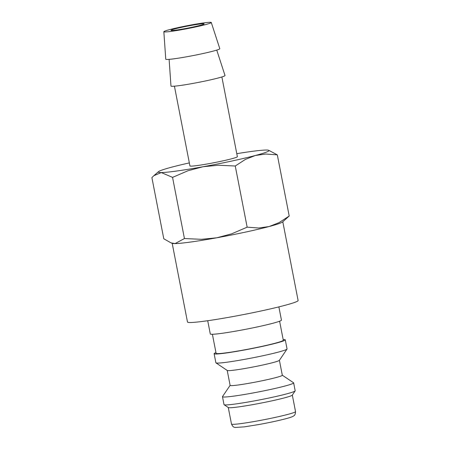 <?xml version="1.0" encoding="UTF-8"?>
<svg xmlns="http://www.w3.org/2000/svg" width="450" height="450" viewBox="0 0 450 450"><rect width="100%" height="100%" fill="white"/><g stroke="black" fill="none" stroke-linecap="round" stroke-linejoin="round"><path stroke-width="0.67" d="M207.709 320.721L210.285 333.962A36.248 2.183 -11 0 0 242.618 329.884A36.248 2.183 -11 0 0 280.778 320.715A36.248 2.183 -11 0 0 281.447 320.13L278.871 306.889M212.394 334.282L216.096 353.306A34.234 2.059 -11 0 0 246.634 349.459A34.234 2.059 -11 0 0 282.673 340.796A34.234 2.059 -11 0 0 283.303 340.245L279.608 321.216M215.961 352.603A36.248 2.183 -11 0 0 214.785 353.109A36.248 2.183 -11 0 0 214.116 353.694L215.882 362.767A36.248 2.183 -11 0 0 215.972 362.886A36.248 2.183 -11 0 0 249.283 358.493A36.248 2.183 -11 0 0 286.374 349.521A36.248 2.183 -11 0 0 287.004 349.076A36.248 2.183 -11 0 0 287.044 348.936L285.283 339.863A36.248 2.183 -11 0 0 283.168 339.542M214.116 353.694A36.248 2.183 -11 0 0 246.454 349.616A36.248 2.183 -11 0 0 284.614 340.442A36.248 2.183 -11 0 0 285.283 339.863M215.972 362.886L227.278 370.479A26.584 1.597 -11 0 0 251.708 367.262A26.584 1.597 -11 0 0 278.91 360.681A26.584 1.597 -11 0 0 279.371 360.354L287.004 349.076M227.222 370.446L230.124 385.391A26.584 1.597 -11 0 0 253.839 382.404A26.584 1.597 -11 0 0 281.824 375.677A26.584 1.597 -11 0 0 282.313 375.249L279.405 360.298M230.119 385.346L222.519 396.568A36.248 2.183 -11 0 0 222.48 396.709A36.248 2.183 -11 0 0 254.812 392.631A36.248 2.183 -11 0 0 292.973 383.462A36.248 2.183 -11 0 0 293.642 382.877A36.248 2.183 -11 0 0 293.552 382.759L282.302 375.199M222.48 396.709L224.016 404.601A36.248 2.183 -11 0 0 224.106 404.719A36.248 2.183 -11 0 0 257.417 400.326A36.248 2.183 -11 0 0 294.508 391.354A36.248 2.183 -11 0 0 295.138 390.909A36.248 2.183 -11 0 0 295.178 390.769L293.642 382.877M224.106 404.719L228.341 407.565A32.625 1.963 -11 0 0 258.322 403.611A32.625 1.963 -11 0 0 291.707 395.539A32.625 1.963 -11 0 0 292.275 395.139L295.138 390.909M282.803 221.777L298.108 300.51A56.346 3.386 169 0 1 297.067 301.416A56.346 3.386 169 0 1 237.746 315.675A56.346 3.386 169 0 1 187.487 322.009L172.181 243.281M171.062 242.899L172.474 243.377A56.385 3.392 -11 0 0 175.072 243.591L171.062 242.899L163.783 238.77L151.892 177.604L153.827 175.714L161.263 172.558L172.553 177.379L188.078 170.708L202.95 166.759L218.289 165.229L235.26 166.005L245.436 159.396L255.33 155.498L265.697 154.024L277.318 154.862L268.627 150.249A56.385 3.392 -11 0 0 266.029 150.036A56.385 3.392 -11 0 0 236.784 153.681M189.343 162.9A56.385 3.392 -11 0 0 171.962 167.096A56.385 3.392 -11 0 0 159.339 171.146A56.385 3.392 -11 0 0 158.529 171.653A56.385 3.392 -11 0 0 161.263 172.558A56.385 3.392 -11 0 0 202.95 166.759A56.385 3.392 -11 0 0 255.33 155.498A56.385 3.392 -11 0 0 267.958 151.447A56.385 3.392 -11 0 0 268.627 150.249M281.762 222.48A56.385 3.392 -11 0 0 282.566 221.979L289.204 216.023L279.034 222.638L269.139 226.536A56.385 3.392 -11 0 0 281.762 222.48M163.845 31.719L165.757 59.197A27.529 1.654 -11 0 0 190.215 56.132A27.529 1.654 -11 0 0 219.296 49.146A27.529 1.654 -11 0 0 219.803 48.69L211.281 22.5A24.165 1.451 -11 0 0 189.641 25.245A24.165 1.451 -11 0 0 164.289 31.343A24.165 1.451 -11 0 0 163.845 31.719A24.165 1.451 -11 0 0 185.31 29.031A24.165 1.451 -11 0 0 210.842 22.899A24.165 1.451 -11 0 0 211.281 22.5M169.116 59.355L170.972 86.034A27.529 1.654 -11 0 0 195.429 82.969A27.529 1.654 -11 0 0 224.511 75.983A27.529 1.654 -11 0 0 225.017 75.527L216.748 50.096M221.873 76.961L237.369 156.684A24.165 1.451 169 0 1 236.919 157.078A24.165 1.451 169 0 1 211.483 163.192A24.165 1.451 169 0 1 189.922 165.909L174.426 86.181M171.27 30.077A16.914 1.018 169 0 1 189.079 25.796A16.914 1.018 169 0 1 204.171 23.895A16.914 1.018 169 0 1 203.856 24.165A16.914 1.018 169 0 1 186.047 28.446A16.914 1.018 169 0 1 170.961 30.347A16.914 1.018 169 0 1 171.27 30.077M216.754 237.791A56.385 3.392 -11 0 0 269.139 226.536L258.773 228.009L247.151 227.171L231.626 233.843L216.754 237.791L201.414 239.321L184.438 238.545L175.072 243.591A56.385 3.392 -11 0 0 216.754 237.791M184.438 238.545L172.553 177.379M247.151 227.171L235.26 166.005M289.204 216.023L277.318 154.862M295.532 411.587C295.273 416.301 293.389 415.699 293.276 416.188C292.32 416.841 289.446 417.791 284.659 419.029C277.374 420.885 268.751 422.719 258.801 424.541L244.378 426.859L235.305 427.455C235.013 427.044 233.488 428.316 231.486 424.035A32.625 1.963 -11 0 0 257.316 420.969A32.625 1.963 -11 0 0 294.93 412.11A32.625 1.963 -11 0 0 295.532 411.587L292.32 395.072M158.529 171.653L153.827 175.714M231.486 424.035L228.274 407.52"/></g></svg>
